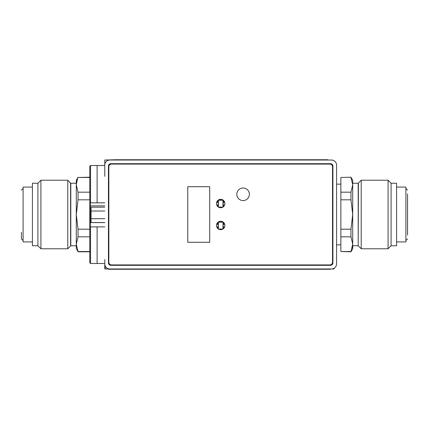<?xml version="1.0" encoding="UTF-8"?>
<svg xmlns="http://www.w3.org/2000/svg" width="429" height="429" viewBox="0 0 429 429"><rect width="100%" height="100%" fill="white"/><g stroke="black" fill="none" stroke-linecap="round" stroke-linejoin="round"><path stroke-width="0.64" d="M104.783 266.414L105.153 266.414L105.153 268.972L104.783 268.972L104.783 259.54M115.9 160.028L115.9 159.733L104.783 160.028L104.783 176.357M97.11 226.893L97.11 263.492L97.11 226.893L97.11 263.492L90.53 263.492L89.795 262.757L90.53 263.492L104.783 263.492M104.783 165.508L90.53 165.508L90.53 202.837L90.53 165.508L97.11 165.508L97.11 202.837M107.711 268.479L107.711 268.972L331.451 268.972L109.904 268.972A5.116 5.116 0 0 1 104.783 263.856L104.783 261.293M109.904 160.028L331.451 160.028L109.904 160.028A5.116 5.116 0 0 0 104.783 165.144M336.572 261.293L336.572 165.144A5.116 5.116 0 0 0 331.451 160.028M332.877 160.232L334.068 160.746M334.229 160.848L335.006 161.465M335.092 161.545L335.655 162.221M335.714 162.307L336.202 163.234M336.572 165.144L336.572 263.856A5.116 5.116 0 0 1 331.451 268.972L334.014 268.972L334.014 268.286M330.577 163.685L110.784 163.685A2.338 2.338 0 0 0 108.44 166.023L108.44 262.977A2.338 2.338 0 0 0 110.784 265.315L330.577 265.315A2.338 2.338 0 0 0 332.915 262.977L332.915 166.023A2.338 2.338 0 0 0 330.577 163.685M105.153 266.414L105.47 266.414M107.711 268.972L105.153 268.972M90.53 226.893L90.53 263.492L90.53 226.893M89.795 214.5L89.795 262.757L89.795 166.243L90.53 165.508L89.795 166.243L89.795 214.5M89.795 177.472L78.03 177.472L89.795 177.209M89.795 199.807L78.03 199.807L78.03 192.165L76.287 184.819L77.552 178.603M89.795 192.165L78.03 192.165M89.795 236.835L78.03 236.835L78.03 229.193L76.287 214.5L76.287 180.228L78.03 177.209M89.795 229.193L78.03 229.193M89.795 251.528L78.03 251.528L76.287 244.181L76.287 214.5L78.03 199.807M78.03 236.835L76.287 244.181L76.287 248.772L78.03 251.528M76.287 244.181L76.335 245.367M76.759 181.065L76.485 182.4M76.287 245.758L70.806 245.758L70.806 183.242L76.287 183.242L76.287 184.819M76.287 214.5L76.287 241.57M70.592 183.027L70.592 245.973L67.787 248.772L67.787 180.228L70.806 183.398M37.902 245.758L32.416 245.758L32.416 183.242L37.902 183.242L37.902 245.758L40.916 248.772L40.916 180.228L67.787 180.228M32.416 241.918L23.096 241.918L23.096 187.082L32.416 187.082M21.45 235.065L21.45 232.309M23.096 240.551L21.45 238.905L21.45 235.634M223.128 228.882L223.128 222.05M224.716 224.297L223.128 224.297M223.493 224.297L223.493 223.203L223.128 223.203M224.217 223.203L223.493 223.203M223.895 224.297L223.895 223.203M218.736 229.199L222.619 229.199M218.227 222.05L218.227 228.882M216.64 224.297L218.227 224.297M217.138 223.203L218.227 223.203M217.862 224.297L217.862 223.203M217.46 224.297L217.46 223.203M223.101 222.029L218.259 222.029M222.983 228.984L222.983 222.179L218.377 222.179L218.377 228.984M218.479 229.048L222.876 229.048M217.342 228.024L218.227 228.024M216.736 226.93L218.227 226.93M217.862 228.024L217.862 226.93M217.46 228.024L217.46 226.93M224.013 228.024L223.128 228.024M223.493 228.024L223.493 226.93L223.128 226.93M224.619 226.93L223.493 226.93M223.895 228.024L223.895 226.93M218.227 200.118L218.227 206.95M216.736 204.992L218.227 204.992M217.862 204.992L217.862 206.092L218.227 206.092M217.342 206.092L217.862 206.092M217.46 204.992L217.46 206.092M223.101 200.096L218.259 200.096M223.128 206.95L223.128 200.118M224.619 204.992L223.128 204.992M224.013 206.092L223.128 206.092M223.493 204.992L223.493 206.092M223.895 204.992L223.895 206.092M218.736 207.261L222.619 207.261M222.983 207.051L222.983 200.241L218.377 200.241L218.377 207.051M218.479 207.116L222.876 207.116M224.217 201.265L223.128 201.265M224.716 202.365L223.128 202.365M223.493 201.265L223.493 202.365M223.895 201.265L223.895 202.365M217.138 201.265L218.227 201.265M217.862 201.265L217.862 202.365L218.227 202.365M216.64 202.365L217.862 202.365M217.46 201.265L217.46 202.365M330.357 268.972L330.357 269.267L108.805 269.267L108.805 268.972M132.936 268.972L132.936 269.267M308.419 269.267L308.419 268.972M302.059 160.028L302.059 159.733L327.799 159.733L327.799 160.028M302.059 159.733L144.417 159.733L144.417 160.028M115.9 159.733L144.417 159.733M142.074 159.733L142.074 160.028M304.397 160.028L304.397 159.733M224.882 203.534A4.204 4.204 0 0 1 220.678 207.738A4.204 4.204 0 0 1 216.473 203.534A4.204 4.204 0 0 1 220.678 199.329A4.204 4.204 0 0 1 224.882 203.534M108.843 262.21A2.703 2.703 0 0 0 111.551 264.913L329.81 264.913A2.703 2.703 0 0 0 332.513 262.21L332.513 166.79A2.703 2.703 0 0 0 329.81 164.087L111.551 164.087A2.703 2.703 0 0 0 108.843 166.79L108.843 262.21M224.882 225.466A4.204 4.204 0 0 1 220.678 229.671A4.204 4.204 0 0 1 216.473 225.466A4.204 4.204 0 0 1 220.678 221.262A4.204 4.204 0 0 1 224.882 225.466M187.773 186.717L187.773 242.283L209.711 242.283L209.711 186.717L187.773 186.717M249.378 194.283A6.29 6.29 0 0 1 243.087 200.574A6.29 6.29 0 0 1 236.803 194.283A6.29 6.29 0 0 1 243.087 187.993A6.29 6.29 0 0 1 249.378 194.283M407.55 235.065L407.55 214.5L407.55 235.065M407.55 193.935L407.55 214.5M396.584 187.082L405.904 187.082L405.904 241.918L396.584 241.918M391.098 183.242L396.584 183.242L396.584 245.758L391.098 245.758L391.098 183.242L388.084 180.228L388.084 248.772L361.213 248.772L361.213 180.228L388.084 180.228M358.194 245.602L358.408 183.027L361.213 180.228M350.97 177.209L340.867 177.472L350.97 177.209L352.713 180.228L352.713 184.819L352.713 183.242L358.194 183.242L358.194 245.758L352.713 245.758L352.713 244.181L352.713 248.772L350.97 251.791L351.448 250.397M350.976 177.483L352.713 184.819L352.713 244.181L350.97 251.528L340.867 251.528L350.97 251.791M352.665 183.633L352.713 184.819L350.97 192.165L350.97 199.807L352.713 214.5L350.97 229.193L350.97 236.835L352.713 244.181M340.867 177.472L340.867 199.807L350.97 199.807M340.867 192.165L350.97 192.165M340.867 199.807L340.867 251.528M340.867 236.835L350.97 236.835M340.867 229.193L350.97 229.193M352.241 247.935L352.515 246.6M104.783 226.893L90.31 226.893L90.31 202.837L104.783 202.837M104.783 207.186L91.077 207.186L91.077 211.025L104.783 211.025M91.077 211.025L91.077 218.704L104.783 218.704M91.077 218.704L91.077 222.544L104.783 222.544M111.149 269.267L111.149 268.972M122.699 269.267L122.699 268.972M135.274 268.972L135.274 269.267M306.081 269.267L306.081 268.972M318.656 269.267L318.656 268.972M328.019 268.972L328.019 269.267M133.301 159.733L133.301 160.028M313.175 159.733L313.175 160.028M325.455 159.733L325.455 160.028M104.783 205.861L90.31 205.861M104.783 222.603L90.31 222.603M78.03 251.791L89.795 251.791M70.806 245.602L70.592 245.973M40.916 248.772L67.787 248.772M37.902 183.242L40.916 180.228M23.096 188.449L21.45 190.095M405.904 240.551L407.55 238.905M405.904 188.449L407.55 190.095M391.098 245.758L388.084 248.772M358.408 245.973L361.213 248.772M358.194 183.398L358.408 183.027M336.572 184.154L340.867 184.154M336.572 244.846L340.867 244.846"/></g></svg>
